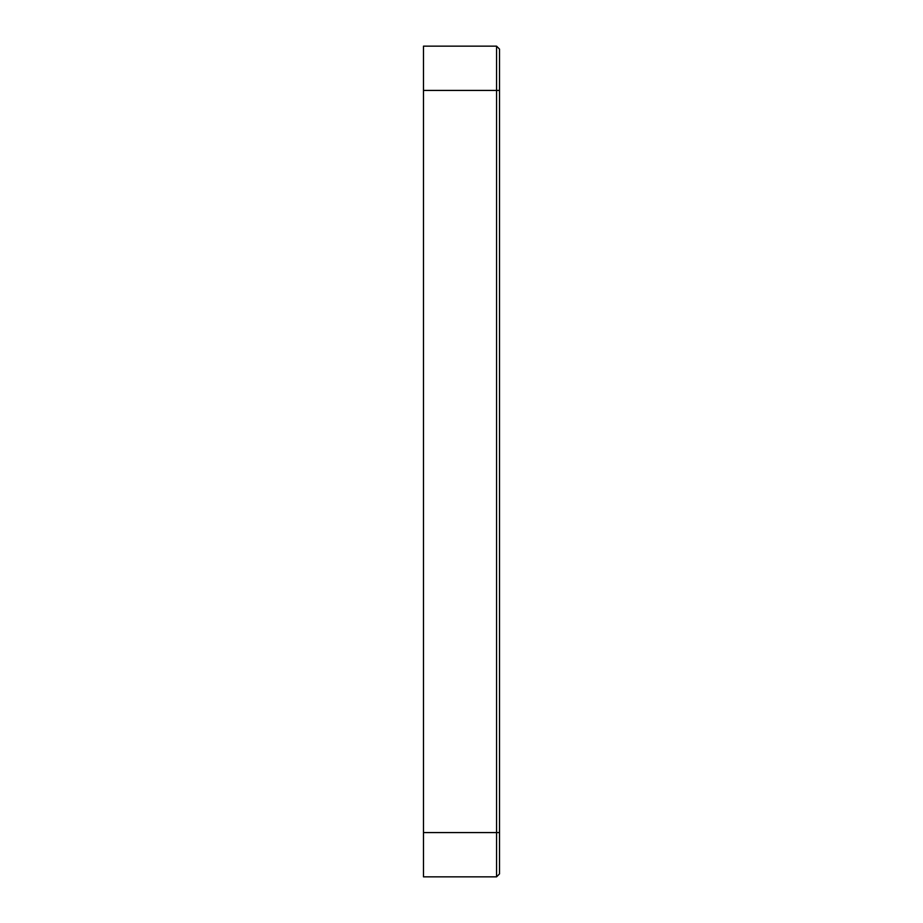 <?xml version="1.0" encoding="UTF-8"?>
<svg xmlns="http://www.w3.org/2000/svg" width="923" height="923" viewBox="0 0 923 923"><rect width="100%" height="100%" fill="white"/><g stroke="black" fill="none" stroke-linecap="round" stroke-linejoin="round"><path stroke-width="1.38" d="M499.516 832.581L499.516 49.104L496.562 46.15L496.562 876.85L499.516 873.896L499.516 832.581L423.484 832.581L423.484 876.85L496.562 876.85L499.516 873.896M496.562 46.15L423.484 46.15L423.484 90.419L499.516 90.419M423.484 832.581L423.484 90.419"/></g></svg>
